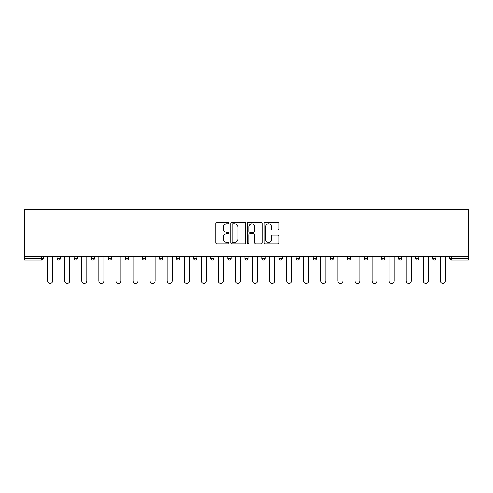 <?xml version="1.0" encoding="UTF-8"?>
<svg xmlns="http://www.w3.org/2000/svg" width="493" height="493" viewBox="0 0 493 493"><rect width="100%" height="100%" fill="white"/><g stroke="black" fill="none" stroke-linecap="round" stroke-linejoin="round"><path stroke-width="0.74" d="M228.986 223.101A0.752 0.752 0 0 0 228.234 222.349L216.821 222.349A1.072 1.072 0 0 0 215.749 223.421L215.749 242.759A1.072 1.072 0 0 0 216.821 243.838L228.234 243.838A0.752 0.752 0 0 0 228.986 243.086A0.752 0.752 0 0 0 228.234 242.334L226.762 242.334A3.439 3.439 0 0 1 223.323 238.895L223.323 237.281A3.439 3.439 0 0 1 226.762 233.842L228.234 233.842A0.752 0.752 0 0 0 228.986 233.09A0.752 0.752 0 0 0 228.234 232.339L226.762 232.339A3.439 3.439 0 0 1 223.323 228.9L223.323 227.291A3.439 3.439 0 0 1 226.762 223.853L228.234 223.853A0.752 0.752 0 0 0 228.986 223.101M277.898 229.923A1.072 1.072 0 0 0 278.97 228.851L278.97 223.421A1.072 1.072 0 0 0 277.898 222.349L265.222 222.349A1.072 1.072 0 0 0 264.143 223.421L264.143 242.759A1.072 1.072 0 0 0 265.222 243.838L277.898 243.838A1.072 1.072 0 0 0 278.97 242.759L278.97 236.209A1.072 1.072 0 0 0 277.898 235.136L272.469 235.136A1.072 1.072 0 0 0 271.396 236.209L271.396 239.456A2.872 2.872 0 0 1 268.525 242.334A2.872 2.872 0 0 1 265.647 239.456L265.647 226.725A2.872 2.872 0 0 1 268.525 223.853A2.872 2.872 0 0 1 271.396 226.725L271.396 228.851A1.072 1.072 0 0 0 272.469 229.923L277.898 229.923M468.35 256.57L24.65 256.57L24.65 209.617L468.35 209.617L468.35 259.965L451.385 259.965A1.639 1.639 0 0 1 449.745 258.32L449.745 256.57L449.745 258.32L468.35 258.32M245.557 223.421A1.072 1.072 0 0 0 244.485 222.349L231.809 222.349A1.072 1.072 0 0 0 230.736 223.421L230.736 242.759A1.072 1.072 0 0 0 231.809 243.838L244.485 243.838A1.072 1.072 0 0 0 245.557 242.759L245.557 223.421M248.515 222.349L261.191 222.349A1.072 1.072 0 0 1 262.264 223.421L262.264 242.759A1.072 1.072 0 0 1 261.191 243.838L255.768 243.838A1.072 1.072 0 0 1 254.69 242.759L254.69 234.921A1.072 1.072 0 0 0 253.618 233.842L250.019 233.842A1.072 1.072 0 0 0 248.947 234.921L248.947 243.086A0.752 0.752 0 0 1 248.195 243.838A0.752 0.752 0 0 1 247.443 243.086L247.443 223.421A1.072 1.072 0 0 1 248.515 222.349M41.615 259.965A1.639 1.639 0 0 0 43.255 258.32L41.615 258.32L41.615 259.965A1.639 1.639 0 0 0 43.255 258.32L43.255 256.57L43.255 258.32A1.639 1.639 0 0 1 41.615 259.965L24.65 259.965L24.65 258.32L41.615 258.32L41.615 256.57M24.65 256.57L24.65 258.32M57.046 256.57L57.046 258.32L57.046 256.57M58.685 259.965A1.639 1.639 0 0 1 57.046 258.32A1.639 1.639 0 0 0 58.685 259.965A1.639 1.639 0 0 0 60.331 258.32L60.331 256.57L60.331 258.32A1.639 1.639 0 0 1 58.685 259.965A1.639 1.639 0 0 1 57.046 258.32L60.331 258.32M74.123 256.57L74.123 258.32L74.123 256.57M77.401 256.57L77.401 258.32L77.401 256.57M91.193 258.32A1.639 1.639 0 0 0 92.838 259.965A1.639 1.639 0 0 0 94.477 258.32A1.639 1.639 0 0 1 92.838 259.965A1.639 1.639 0 0 0 94.477 258.32L94.477 256.57L94.477 258.32L91.193 258.32A1.639 1.639 0 0 0 92.838 259.965A1.639 1.639 0 0 1 91.193 258.32L91.193 256.57M108.269 256.57L108.269 258.32L108.269 256.57M111.554 256.57L111.554 258.32L111.554 256.57M125.339 256.57L125.339 258.32L125.339 256.57M128.624 256.57L128.624 258.32L128.624 256.57M145.7 256.57L145.7 258.32L142.415 258.32A1.639 1.639 0 0 0 144.055 259.965A1.639 1.639 0 0 1 142.415 258.32L142.415 256.57M159.492 256.57L159.492 258.32L159.492 256.57M162.77 256.57L162.77 258.32L162.77 256.57M179.846 256.57L179.846 258.32L176.562 258.32A1.639 1.639 0 0 0 178.207 259.965A1.639 1.639 0 0 1 176.562 258.32L176.562 256.57M193.638 256.57L193.638 258.32L193.638 256.57M196.923 256.57L196.923 258.32L196.923 256.57M210.708 256.57L210.708 258.32L210.708 256.57M213.993 256.57L213.993 258.32L213.993 256.57M227.784 258.32A1.639 1.639 0 0 0 229.424 259.965A1.639 1.639 0 0 0 231.069 258.32A1.639 1.639 0 0 1 229.424 259.965A1.639 1.639 0 0 0 231.069 258.32L231.069 256.57L231.069 258.32L227.784 258.32A1.639 1.639 0 0 0 229.424 259.965A1.639 1.639 0 0 1 227.784 258.32L227.784 256.57M244.861 256.57L244.861 258.32L244.861 256.57M248.139 256.57L248.139 258.32L248.139 256.57M261.931 256.57L261.931 258.32L261.931 256.57M265.216 256.57L265.216 258.32L265.216 256.57M282.292 256.57L282.292 258.32A1.639 1.639 0 0 1 280.646 259.965A1.639 1.639 0 0 1 279.007 258.32L279.007 256.57M299.362 256.57L299.362 258.32A1.639 1.639 0 0 1 297.723 259.965A1.639 1.639 0 0 1 296.077 258.32L296.077 256.57M316.438 256.57L316.438 258.32A1.639 1.639 0 0 1 314.793 259.965A1.639 1.639 0 0 1 313.154 258.32L313.154 256.57M333.508 256.57L333.508 258.32A1.639 1.639 0 0 1 331.869 259.965A1.639 1.639 0 0 1 330.23 258.32L330.23 256.57M348.945 259.965A1.639 1.639 0 0 0 350.585 258.32L350.585 256.57L350.585 258.32A1.639 1.639 0 0 1 348.945 259.965A1.639 1.639 0 0 1 347.3 258.32L347.3 256.57M367.661 256.57L367.661 258.32A1.639 1.639 0 0 1 366.016 259.965A1.639 1.639 0 0 1 364.376 258.32L364.376 256.57M381.446 256.57L381.446 258.32L381.446 256.57M384.731 256.57L384.731 258.32A1.639 1.639 0 0 1 383.092 259.965A1.639 1.639 0 0 1 381.446 258.32L384.731 258.32A1.639 1.639 0 0 1 383.092 259.965M400.162 259.965A1.639 1.639 0 0 0 401.807 258.32L401.807 256.57L401.807 258.32A1.639 1.639 0 0 1 400.162 259.965A1.639 1.639 0 0 1 398.523 258.32L398.523 256.57M415.599 256.57L415.599 258.32L415.599 256.57M418.877 256.57L418.877 258.32A1.639 1.639 0 0 1 417.238 259.965A1.639 1.639 0 0 1 415.599 258.32L418.877 258.32A1.639 1.639 0 0 1 417.238 259.965A1.639 1.639 0 0 0 418.877 258.32M432.669 258.32A1.639 1.639 0 0 0 434.315 259.965A1.639 1.639 0 0 0 435.954 258.32L435.954 256.57L435.954 258.32L432.669 258.32A1.639 1.639 0 0 0 434.315 259.965A1.639 1.639 0 0 1 432.669 258.32L432.669 256.57M75.762 259.965A1.639 1.639 0 0 1 74.123 258.32A1.639 1.639 0 0 0 75.762 259.965A1.639 1.639 0 0 0 77.401 258.32A1.639 1.639 0 0 1 75.762 259.965A1.639 1.639 0 0 1 74.123 258.32L77.401 258.32A1.639 1.639 0 0 1 75.762 259.965M109.908 259.965A1.639 1.639 0 0 1 108.269 258.32A1.639 1.639 0 0 0 109.908 259.965A1.639 1.639 0 0 0 111.554 258.32A1.639 1.639 0 0 1 109.908 259.965A1.639 1.639 0 0 1 108.269 258.32L111.554 258.32A1.639 1.639 0 0 1 109.908 259.965M126.984 259.965A1.639 1.639 0 0 1 125.339 258.32A1.639 1.639 0 0 0 126.984 259.965A1.639 1.639 0 0 0 128.624 258.32A1.639 1.639 0 0 1 126.984 259.965A1.639 1.639 0 0 1 125.339 258.32L128.624 258.32A1.639 1.639 0 0 1 126.984 259.965M144.055 259.965A1.639 1.639 0 0 0 145.7 258.32A1.639 1.639 0 0 1 144.055 259.965A1.639 1.639 0 0 1 142.415 258.32M161.131 259.965A1.639 1.639 0 0 1 159.492 258.32L162.77 258.32A1.639 1.639 0 0 1 161.131 259.965A1.639 1.639 0 0 0 162.77 258.32M178.207 259.965A1.639 1.639 0 0 0 179.846 258.32A1.639 1.639 0 0 1 178.207 259.965A1.639 1.639 0 0 1 176.562 258.32M195.277 259.965A1.639 1.639 0 0 1 193.638 258.32A1.639 1.639 0 0 0 195.277 259.965A1.639 1.639 0 0 0 196.923 258.32A1.639 1.639 0 0 1 195.277 259.965A1.639 1.639 0 0 1 193.638 258.32L196.923 258.32M212.354 259.965A1.639 1.639 0 0 1 210.708 258.32A1.639 1.639 0 0 0 212.354 259.965A1.639 1.639 0 0 0 213.993 258.32A1.639 1.639 0 0 1 212.354 259.965A1.639 1.639 0 0 1 210.708 258.32L213.993 258.32A1.639 1.639 0 0 1 212.354 259.965M246.5 259.965A1.639 1.639 0 0 1 244.861 258.32L248.139 258.32A1.639 1.639 0 0 1 246.5 259.965A1.639 1.639 0 0 0 248.139 258.32M263.576 259.965A1.639 1.639 0 0 1 261.931 258.32A1.639 1.639 0 0 0 263.576 259.965A1.639 1.639 0 0 0 265.216 258.32A1.639 1.639 0 0 1 263.576 259.965A1.639 1.639 0 0 1 261.931 258.32L265.216 258.32M232.992 223.853A0.752 0.752 0 0 0 232.24 224.605L232.24 241.582A0.752 0.752 0 0 0 232.992 242.334L234.551 242.334A3.439 3.439 0 0 0 237.983 238.895L237.983 227.291A3.439 3.439 0 0 0 234.551 223.853L232.992 223.853M254.69 226.78A2.872 2.872 0 0 0 251.818 223.908A2.872 2.872 0 0 0 248.947 226.78L248.947 231.266A1.072 1.072 0 0 0 250.019 232.339L253.618 232.339A1.072 1.072 0 0 0 254.69 231.266L254.69 226.78M47.636 256.57L47.636 280.868A2.514 2.514 0 0 0 50.15 283.383A2.514 2.514 0 0 0 52.671 280.868L52.671 256.57M64.706 256.57L64.706 280.868A2.514 2.514 0 0 0 67.227 283.383A2.514 2.514 0 0 0 69.741 280.868L69.741 256.57M81.783 256.57L81.783 280.868A2.514 2.514 0 0 0 84.297 283.383A2.514 2.514 0 0 0 86.817 280.868L86.817 256.57M98.853 256.57L98.853 280.868A2.514 2.514 0 0 0 101.373 283.383A2.514 2.514 0 0 0 103.887 280.868L103.887 256.57M115.929 256.57L115.929 280.868A2.514 2.514 0 0 0 118.449 283.383A2.514 2.514 0 0 0 120.964 280.868L120.964 256.57M133.005 256.57L133.005 280.868A2.514 2.514 0 0 0 135.52 283.383A2.514 2.514 0 0 0 138.04 280.868L138.04 256.57M150.075 256.57L150.075 280.868A2.514 2.514 0 0 0 152.596 283.383A2.514 2.514 0 0 0 155.11 280.868L155.11 256.57M167.152 256.57L167.152 280.868A2.514 2.514 0 0 0 169.666 283.383A2.514 2.514 0 0 0 172.186 280.868L172.186 256.57M184.222 256.57L184.222 280.868A2.514 2.514 0 0 0 186.742 283.383A2.514 2.514 0 0 0 189.257 280.868L189.257 256.57M201.298 256.57L201.298 280.868A2.514 2.514 0 0 0 203.819 283.383A2.514 2.514 0 0 0 206.333 280.868L206.333 256.57M218.374 256.57L218.374 280.868A2.514 2.514 0 0 0 220.889 283.383A2.514 2.514 0 0 0 223.409 280.868L223.409 256.57M235.444 256.57L235.444 280.868A2.514 2.514 0 0 0 237.965 283.383A2.514 2.514 0 0 0 240.479 280.868L240.479 256.57M252.521 256.57L252.521 280.868A2.514 2.514 0 0 0 255.035 283.383A2.514 2.514 0 0 0 257.556 280.868L257.556 256.57M269.591 256.57L269.591 280.868A2.514 2.514 0 0 0 272.111 283.383A2.514 2.514 0 0 0 274.626 280.868L274.626 256.57M286.667 256.57L286.667 280.868A2.514 2.514 0 0 0 289.181 283.383A2.514 2.514 0 0 0 291.702 280.868L291.702 256.57M303.743 256.57L303.743 280.868A2.514 2.514 0 0 0 306.258 283.383A2.514 2.514 0 0 0 308.778 280.868L308.778 256.57M320.814 256.57L320.814 280.868A2.514 2.514 0 0 0 323.334 283.383A2.514 2.514 0 0 0 325.848 280.868L325.848 256.57M337.89 256.57L337.89 280.868A2.514 2.514 0 0 0 340.404 283.383A2.514 2.514 0 0 0 342.925 280.868L342.925 256.57M354.96 256.57L354.96 280.868A2.514 2.514 0 0 0 357.48 283.383A2.514 2.514 0 0 0 359.995 280.868L359.995 256.57M372.036 256.57L372.036 280.868A2.514 2.514 0 0 0 374.551 283.383A2.514 2.514 0 0 0 377.071 280.868L377.071 256.57M389.113 256.57L389.113 280.868A2.514 2.514 0 0 0 391.627 283.383A2.514 2.514 0 0 0 394.147 280.868L394.147 256.57M406.183 256.57L406.183 280.868A2.514 2.514 0 0 0 408.703 283.383A2.514 2.514 0 0 0 411.217 280.868L411.217 256.57M423.259 256.57L423.259 280.868A2.514 2.514 0 0 0 425.773 283.383A2.514 2.514 0 0 0 428.294 280.868L428.294 256.57M440.329 256.57L440.329 280.868A2.514 2.514 0 0 0 442.85 283.383A2.514 2.514 0 0 0 445.364 280.868L445.364 256.57M451.385 256.57L451.385 259.965M280.646 259.965A1.639 1.639 0 0 0 282.292 258.32L279.007 258.32M297.723 259.965A1.639 1.639 0 0 0 299.362 258.32L296.077 258.32M314.793 259.965A1.639 1.639 0 0 0 316.438 258.32L313.154 258.32M331.869 259.965A1.639 1.639 0 0 0 333.508 258.32L330.23 258.32M350.585 258.32L347.3 258.32M366.016 259.965A1.639 1.639 0 0 0 367.661 258.32L364.376 258.32M401.807 258.32L398.523 258.32M434.315 259.965A1.639 1.639 0 0 0 435.954 258.32"/></g></svg>
